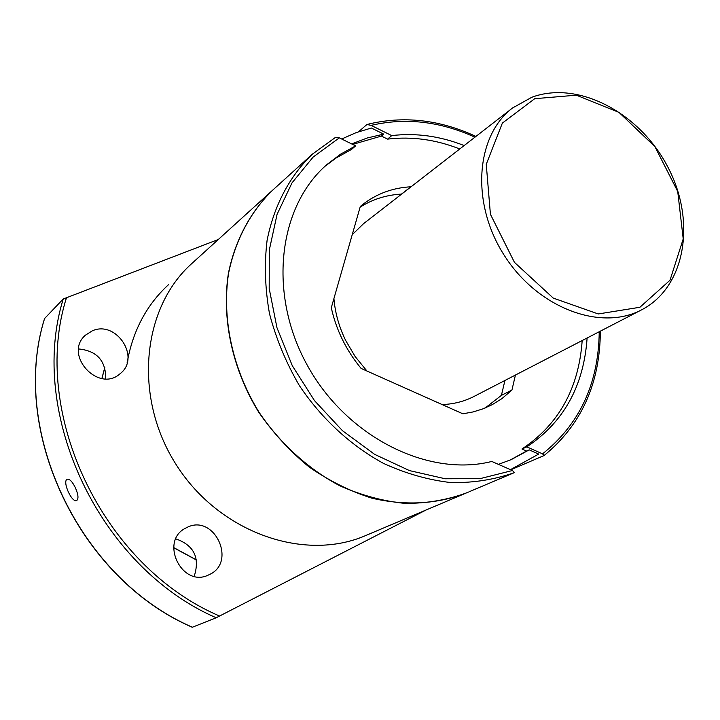 <?xml version="1.0" encoding="UTF-8"?>
<svg xmlns="http://www.w3.org/2000/svg" width="720" height="720" viewBox="0 0 720 720"><rect width="100%" height="100%" fill="white"/><g stroke="black" fill="none" stroke-linecap="round" stroke-linejoin="round"><path stroke-width="1.08" d="M515.43 375.039L511.929 390.06L501.84 398.682L492.174 404.694L483.003 408.843L473.166 411.921L462.879 413.811L361.089 368.415C346.185 350.298 336.249 330.075 331.29 307.746L360.324 206.442L362.232 204.876C376.362 193.806 392.571 187.785 410.877 186.795L410.976 186.849M459.774 148.968C435.69 139.509 411.633 136.233 387.585 139.122L381.438 136.071L383.697 134.127L367.299 137.961L351.648 143.91M352.674 144.414L381.438 136.071M335.502 137.376L312.3 154.206L335.502 137.376L339.327 137.853L355.626 145.872L351.594 149.382L335.88 158.139L325.008 166.275M582.183 340.542C578.826 388.314 558.756 424.467 521.973 449.01L526.554 451.035L509.931 460.161M272.538 190.287L191.943 263.412C141.768 307.908 132.966 397.557 176.373 464.958C219.294 532.665 304.353 562.338 365.805 535.5L466.02 493.092C436.86 504.234 405.486 505.935 371.916 498.195C349.992 491.211 329.013 480.78 308.988 466.884C289.926 451.206 273.186 433.017 258.777 412.299C232.335 369.306 221.481 318.753 228.366 273.537C235.107 240.273 250.506 211.617 272.538 190.287L272.637 190.197M526.554 451.035L529.218 449.865L538.695 454.077L510.48 469.647M510.804 469.791L544.023 455.58L542.547 453.852L526.824 446.859C563.697 422.244 583.794 385.956 587.115 337.995M521.973 449.01L526.824 446.859M355.626 145.872L340.668 154.116L326.961 164.511C278.145 206.559 267.651 293.832 307.296 365.274C346.545 436.914 428.004 477.603 491.805 461.457L512.442 470.511L514.476 472.581L469.467 491.625M341.676 139.014L356.175 132.615L371.385 128.016L383.697 134.127M387.585 139.122L391.734 135.603L371.142 125.37L366.921 124.497L358.578 131.751M464.157 145.557C439.992 136.044 415.854 132.732 391.734 135.603M44.604 318.465C9.504 430.461 79.092 578.412 192.393 627.228L192.276 627.264C78.957 578.466 9.405 430.65 44.541 318.564L63.225 298.998C27.468 414.09 99.594 567.135 216.18 617.769L426.006 510.03M192.393 627.228L216.18 617.769M75.249 487.494C78.264 494.307 78.768 498.636 76.779 500.481C71.874 503.379 62.001 481.122 67.239 479.232C69.57 478.782 72.243 481.536 75.249 487.494M218.313 239.49L63.225 298.998M92.322 330.813L85.356 335.241C63.054 354.537 98.586 393.561 120.177 373.635C141.048 357.831 116.406 319.932 92.322 330.813M186.831 527.526L185.823 528.039C158.868 541.017 182.169 588.609 208.809 574.83C237.546 562.851 214.326 513.09 186.831 527.526M168.588 284.598C146.556 304.839 132.714 330.975 127.08 363.006M105.741 378.792C105.876 360.72 96.849 350.775 78.651 348.957M194.211 576.279C200.124 557.766 194.004 545.292 175.851 538.866M514.476 472.581C494.577 479.628 473.427 482.967 451.044 482.598C428.328 480.006 405.801 473.598 383.454 463.365C350.622 445.464 321.453 418.563 299.358 385.56C286.029 362.673 276.075 338.724 269.505 313.722C265.032 288.621 264.222 264.186 267.084 240.417C273.879 205.821 289.647 176.157 312.3 154.206L272.736 190.107C250.695 211.446 235.305 240.102 228.555 273.375C221.67 318.6 232.533 369.162 258.984 412.164C280.152 443.529 308.16 468.981 339.759 485.748C361.278 495.297 383.004 501.174 404.937 503.388C426.555 503.469 447.003 500.004 466.272 492.984L468.504 492.039M333.918 298.593C335.124 312.903 339.03 326.835 345.627 340.389L355.149 356.544L366.966 371.034M442.143 404.568C453.672 404.154 464.319 401.436 474.066 396.423L641.61 309.834C685.701 287.118 696.375 221.094 667.899 167.139C639.999 112.923 578.169 79.965 531.81 97.263L512.604 107.946C475.569 135.882 470.628 203.193 504.297 255.411C537.534 307.908 600.696 331.704 641.61 309.834M512.604 107.946L363.636 223.605L352.233 234.684M504.927 380.475L501.417 395.361L485.181 407.979M501.417 395.361L511.929 390.06M360.135 207.126C372.6 199.26 386.388 194.922 401.481 194.094L410.877 186.795M498.438 464.364L511.254 459.594L529.218 449.865M534.726 98.694L502.362 123.102L486.252 164.331L490.419 214.29L514.458 262.368L553.248 298.089L598.257 313.956L639.918 307.26L670.005 280.233L683.217 238.914L677.718 191.466L654.903 146.619L618.993 112.401L576.324 95.184L534.726 98.694M542.547 453.852C579.654 424.278 598.554 383.562 599.238 331.731M474.93 137.196C440.1 121.338 405.504 117.387 371.142 125.37M66.627 297.243C29.835 412.227 102.465 566.28 219.672 616.077M104.841 367.443L101.943 378.513M173.664 547.56L196.515 559.953M339.327 137.853L313.119 157.086L291.987 182.907L277.074 214.353L269.289 250.092L269.19 288.486L276.957 327.681L292.302 365.715L314.505 400.635L342.45 430.686L374.67 454.374L409.509 470.61L445.212 478.764L480.051 478.647L512.442 470.511M366.921 124.488C403.011 115.497 439.353 119.475 475.929 136.422M600.354 331.155C600.057 383.598 581.283 425.07 544.023 455.58M196.542 560.07L173.655 547.704M101.88 378.504L104.814 367.362M510.534 469.674L513.594 468.36"/></g></svg>
